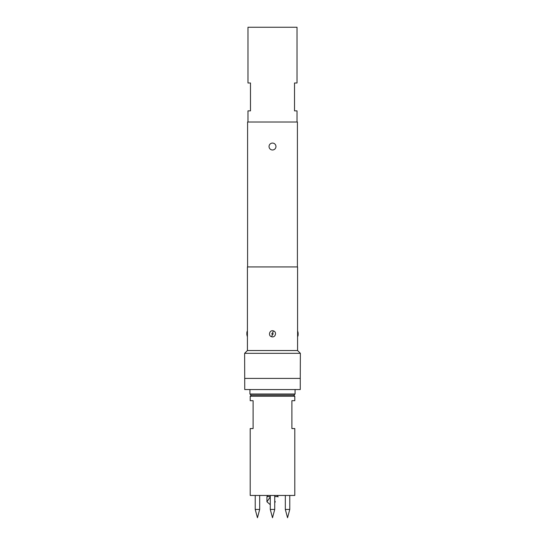 <?xml version="1.0" encoding="UTF-8"?>
<svg xmlns="http://www.w3.org/2000/svg" width="545" height="545" viewBox="0 0 545 545"><rect width="100%" height="100%" fill="white"/><g stroke="black" fill="none" stroke-linecap="round" stroke-linejoin="round"><path stroke-width="0.82" d="M272.5 149.984A3.454 3.454 0 0 1 269.046 146.53A3.454 3.454 0 0 1 272.5 143.076A3.454 3.454 0 0 1 275.954 146.53A3.454 3.454 0 0 1 272.5 149.984M259.679 509.432L257.451 517.75L255.224 509.432L259.679 509.432L259.679 495.453M255.224 509.432L255.224 495.453M270.272 495.453L270.272 509.432L274.728 509.432L272.5 517.75L270.272 509.432L270.272 504.67L266.927 501.775L266.927 496.57L270.272 496.57M289.776 509.432L287.549 517.75L285.321 509.432L289.776 509.432L289.776 495.453M285.321 509.432L285.321 495.453M274.728 509.432L274.728 495.453M270.272 497.006L266.927 501.775M251.32 395.125L250.203 396.242L250.203 400.698L253.105 400.698L253.105 428.568L250.203 428.568L250.203 495.453L294.797 495.453L294.797 428.568L291.895 428.568L291.895 400.698L294.797 400.698L294.797 396.242L250.203 396.242M293.68 395.125L294.797 396.242M251.041 395.125L249.923 394.008L295.077 394.008L293.959 395.125L251.041 395.125M295.077 389.552L295.077 394.008M249.923 389.552L249.923 394.008M297.025 122.005L297.025 110.86L294.518 110.86L294.518 82.99L297.025 82.99L297.025 27.25L247.975 27.25L247.975 82.99L250.482 82.99L250.482 110.86L247.975 110.86L247.975 122.005M297.584 330.76L297.584 266.927L247.416 266.927L247.416 350.537L297.584 350.537L297.584 330.76L298.142 332.92M298.142 332.947L298.142 334.685L298.142 332.947M246.858 334.623L246.858 332.947A4.462 4.19 180 0 1 247.43 330.89M271.628 336.742C267.759 335.815 269.632 329.568 273.379 330.89C277.248 331.83 275.361 338.036 271.628 336.742L272.364 334.685C273.263 334.296 273.358 333.717 272.636 332.947C271.737 333.322 271.642 333.901 272.364 334.685M297.584 350.537L300.37 353.324L244.63 353.324L244.739 389.552L300.261 389.552L300.261 378.4L244.739 378.4M300.37 353.324L300.261 378.4M247.416 350.537L244.63 353.324M247.587 266.927L247.587 122.005L297.413 122.005L297.413 266.927M274.728 502.742L275.286 501.775C278.842 495.616 278.842 495.616 275.286 501.775L274.728 500.869M278.073 496.951L278.073 496.57L274.728 496.57M297.57 336.742A4.462 4.197 -0 0 0 298.142 334.685L297.584 336.865M273.379 330.89L272.636 332.947M268.038 495.453L266.927 496.57M247.416 330.76L246.858 332.92M247.416 336.865L246.858 334.705M276.962 495.453L278.073 496.57"/></g></svg>
